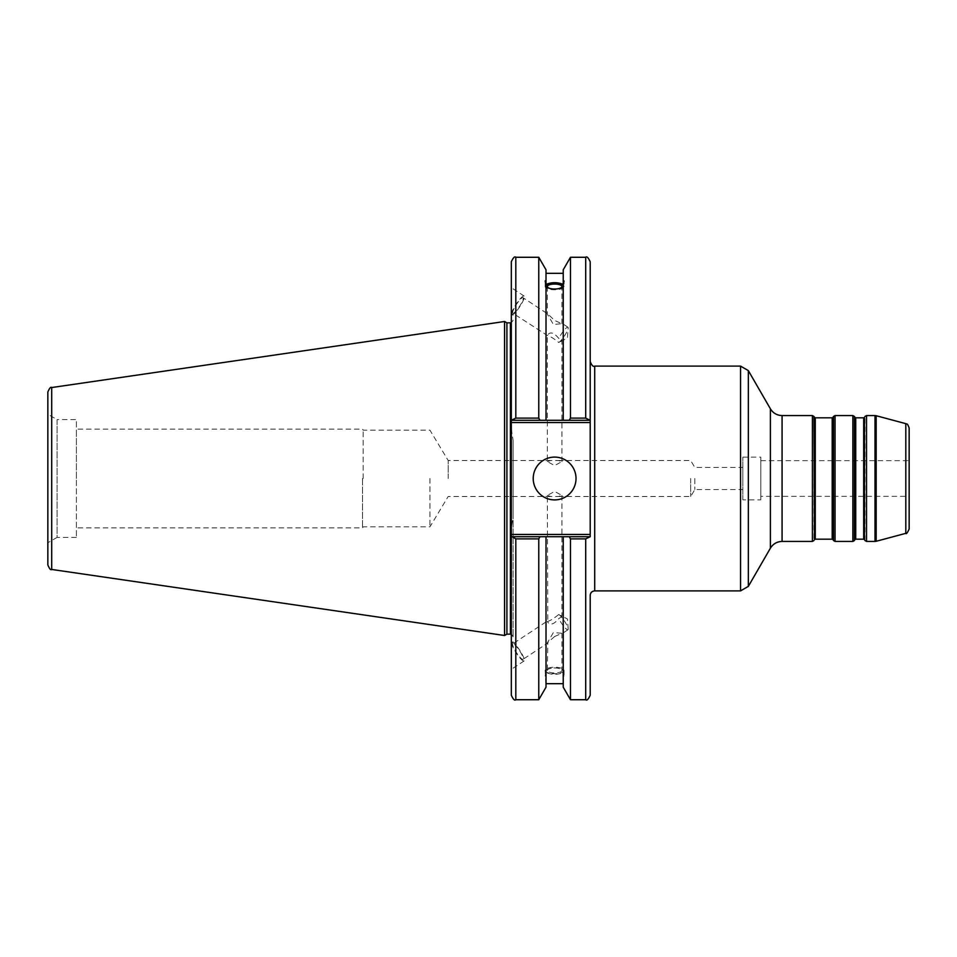<?xml version="1.0" encoding="UTF-8"?>
<svg xmlns="http://www.w3.org/2000/svg" width="957" height="957" viewBox="0 0 957 957"><rect width="100%" height="100%" fill="white"/><g stroke="black" fill="none" stroke-linecap="round" stroke-linejoin="round"><path stroke-width="0.72" stroke-dasharray="4.79 3.59" d="M909.15 428.006L909.15 528.994M909.15 496.336L909.15 460.664L909.15 496.336L760.803 496.336L760.803 460.664L760.803 496.336M590.206 595.374L590.206 695.225M590.206 261.775L590.206 422.539L511.313 422.539L511.313 420.29L590.206 420.29L585.708 418.125L585.708 257.277M511.313 422.539L511.313 644.827L511.313 528.252L511.313 534.461L590.206 534.461L590.206 536.71L511.313 536.71L590.206 536.71L585.708 538.875L570.48 538.875L569.224 536.71L589.56 536.71M590.206 534.461L590.206 422.539M694.842 478.5L694.842 489.553L694.842 478.5M742.823 478.5L742.823 467.447L742.823 478.5M690.679 478.5L690.679 496.48L690.679 478.5M448.187 478.5L448.187 460.52L448.187 478.5M547.332 495.391L550.718 496.48L558.529 496.48L561.915 495.391L554.629 491.455L547.332 495.391L547.835 620.758L512.832 643.798A9.295 1.818 -123.3 0 1 519.472 650.557A9.295 1.818 -123.3 0 1 523.048 659.313A9.295 1.818 -123.3 0 1 515.775 651.55A9.295 1.818 -123.3 0 1 512.832 643.798M547.332 461.609L550.718 460.52L558.529 460.52L561.915 461.609L554.629 465.545L547.332 461.609L547.332 335.44C550 331.349 553.816 332.342 558.792 338.431L561.915 340.333L558.792 342.522C553.816 338.503 550 336.146 547.332 335.44L512.832 313.202A9.295 1.818 123.3 0 1 515.775 305.45A9.295 1.818 123.3 0 1 523.048 297.687A9.295 1.818 123.3 0 1 519.472 306.443A9.295 1.818 123.3 0 1 512.832 313.202M760.803 499.853L760.803 457.147L760.803 499.853L742.823 499.853L742.823 457.147L742.823 499.853M429.956 478.5L429.956 526.828L429.956 478.5M363.158 478.5L363.158 430.172L363.158 478.5M547.332 670.462A7.285 2.488 180 0 1 554.629 667.974A7.285 2.488 180 0 1 561.915 670.462A7.285 2.488 180 0 1 554.629 672.95A7.285 2.488 180 0 1 547.332 670.462L547.835 643.008L523.048 659.313M554.629 636.525L561.915 633.283L553.385 632.541L547.332 642.877L554.629 636.525M547.332 621.56C550 620.854 553.816 618.497 558.792 614.478L561.915 616.667L558.792 618.569C553.792 624.646 549.976 625.651 547.332 621.56M564.068 670.462A9.438 3.23 180 0 1 554.629 673.692A9.438 3.23 180 0 1 545.179 670.462A9.438 3.23 180 0 1 554.629 667.232A9.438 3.23 180 0 1 564.068 670.462L564.068 675.953L563.23 669.948C557.488 667.244 551.758 667.244 546.016 669.948L546.016 673.238C544.94 675.917 544.94 676.802 546.016 675.881L546.016 672.604C551.758 674.888 557.488 674.888 563.23 672.604L563.23 675.881L564.068 675.953M545.179 670.462L546.016 687.186M558.792 614.478A9.295 1.818 -123.3 0 1 564.57 621.26A9.295 1.818 -123.3 0 1 568.195 628.976A9.295 1.818 -123.3 0 1 567.98 629.754A9.295 1.818 -123.3 0 1 560.706 621.99A9.295 1.818 -123.3 0 1 558.792 618.569M511.493 642.901A11.233 2.201 -123.3 0 1 511.768 642.171A11.233 2.201 -123.3 0 1 519.783 650.341A11.233 2.201 -123.3 0 1 524.125 660.94A11.233 2.201 -123.3 0 1 517.019 654.109A11.233 2.201 -123.3 0 1 511.493 642.901M511.313 643.02L511.313 669.374L511.313 643.02M563.23 673.238L563.23 536.71L569.224 536.71M570.48 699.723L570.48 538.875M563.23 687.186L563.23 675.881M563.23 669.948L563.23 672.604M546.016 669.948L546.016 536.71L563.23 536.71M546.016 673.238L546.016 672.604M547.332 286.538L547.332 314.123L553.385 324.459L561.915 323.717L554.629 320.475L547.835 313.992L523.048 297.687M558.792 342.522A9.295 1.818 -56.7 0 0 564.57 335.74A9.295 1.818 -56.7 0 0 568.195 328.024A9.295 1.818 -56.7 0 0 567.98 327.246A9.295 1.818 -56.7 0 0 560.706 335.01A9.295 1.818 -56.7 0 0 558.792 338.431M546.016 285.21A9.438 3.23 0 0 0 545.179 286.538A9.438 3.23 0 0 0 554.629 289.768A9.438 3.23 0 0 0 564.068 286.538L564.068 281.047M563.23 283.762L563.23 420.29L563.23 283.762M589.56 420.29L546.016 420.29L546.016 269.814M564.068 286.538A9.438 3.23 0 0 0 563.23 285.21M546.016 420.29L511.313 420.29L511.313 261.775M515.811 257.277L515.811 418.125L538.767 418.125L540.023 420.29M538.767 418.125L538.767 257.277M563.23 420.29L563.23 269.814M511.493 314.099A11.233 2.201 -56.7 0 0 511.768 314.829A11.233 2.201 -56.7 0 0 519.783 306.659A11.233 2.201 -56.7 0 0 524.125 296.06A11.233 2.201 -56.7 0 0 517.019 302.89A11.233 2.201 -56.7 0 0 511.493 314.099M511.313 313.98L511.313 287.626L511.313 313.98M362.524 478.5L362.524 527.881L362.524 478.5M76.393 478.5L76.393 429.119L76.393 478.5M569.224 420.29L570.48 418.125L570.48 257.277M511.313 695.225L511.313 536.71L546.016 536.71M511.971 536.71L515.811 538.875L515.811 699.723M538.767 699.723L538.767 538.875L515.811 538.875M540.023 536.71L538.767 538.875M515.811 418.125L511.971 420.29M511.313 536.71L511.313 534.461M47.85 565.001L47.85 414.273L47.85 542.727L47.85 414.273L57.097 419.609L57.097 537.391L47.85 542.727M504.578 635.496L504.578 321.504M511.313 428.748L513.119 440.435L513.119 516.565L511.313 528.252M590.206 420.29L511.313 420.29M533.216 478.5A21.413 21.413 0 0 0 565.324 497.042A21.413 21.413 0 0 0 565.324 459.958A21.413 21.413 0 0 0 533.216 478.5M76.393 537.391L57.097 537.391L57.097 419.609L76.393 419.609L76.393 537.391L76.393 419.609M506.911 634.144L506.911 322.856M513.119 478.5L513.119 636.848L513.119 478.5M513.119 440.435L513.119 516.565M864.458 417.36L864.458 539.64M863.681 539.186L863.681 417.814M855.725 417.814L855.725 539.186M864.972 540.538L864.972 416.462M854.948 539.64L854.948 417.36M854.434 416.462L854.434 540.538M832.985 417.36L832.985 539.64M832.207 539.186L832.207 417.814M815.268 417.814L815.268 539.186M833.511 540.538L833.511 416.462M814.491 539.64L814.491 417.36M813.964 416.462L813.964 540.538M812.409 541.435L812.409 415.565M782.072 415.565L782.072 541.435M835.066 415.565L835.066 541.435M852.866 541.435L852.866 415.565M866.528 415.565L866.528 541.435M875.009 541.435L875.009 415.565M876.169 415.721L876.169 541.279M905.812 533.336L905.812 423.664M594.704 366.112L594.704 590.888M740.551 590.888L740.551 366.112M748.338 370.61L748.338 586.39M770.397 548.182L770.397 408.818M585.708 699.723L585.708 538.875M51.702 387.549L51.702 569.451M513.119 636.848C511.768 634.288 510.871 633.39 510.416 634.144L510.416 322.856C510.859 323.622 511.756 322.724 513.119 320.152M558.529 496.48L690.679 496.48L694.842 489.553L742.823 489.553M558.529 460.52L690.679 460.52L694.842 467.447L742.823 467.447M550.718 460.52L448.187 460.52L429.956 430.172L363.158 430.172L362.524 429.119L76.393 429.119M550.718 496.48L448.187 496.48L429.956 526.828L363.158 526.828L362.524 527.881L76.393 527.881M742.823 457.147L760.803 457.147M760.803 460.664L909.15 460.664M561.915 633.283L561.915 670.462M561.915 495.391L561.915 616.667M567.98 629.754L561.412 634.084M568.195 628.976L567.441 618.988L560.551 615.387M524.125 660.94L511.313 669.374M561.915 323.717L561.915 286.538M561.915 461.609L561.915 340.333M567.98 327.246L561.412 322.916M545.179 286.538L545.179 281.047M560.551 341.613L567.441 338.012L568.195 328.024M524.125 296.06L511.313 287.626M513.119 315.284L511.313 312.173M513.119 641.716L511.313 644.827"/><path stroke-width="1.44" d="M863.681 539.186L855.725 539.186L855.725 417.814L863.681 417.814L863.681 539.186L864.458 539.64L864.458 417.36L863.681 417.814M864.458 417.36L864.458 539.64M855.725 417.814L854.948 417.36L854.434 540.538L854.434 416.462L852.866 415.565L852.866 541.435L835.066 541.435L835.066 415.565L833.511 416.462L833.511 540.538L832.985 417.36L832.207 417.814L832.207 539.186L815.268 539.186L815.268 417.814L832.207 417.814M815.268 417.814L814.491 417.36L814.491 539.64L813.964 416.462L812.409 415.565L812.409 541.435L782.072 541.435L782.072 415.565L812.409 415.565M866.528 415.565L875.009 415.565L875.009 541.435L866.528 541.435L866.528 415.565L864.972 416.462M876.169 415.721L905.812 423.664L905.812 533.336L876.169 541.279L876.169 415.721L875.009 415.565M905.812 533.336C906.291 534.329 907.403 532.882 909.15 528.994L909.15 428.006C906.925 421.881 906.662 424.812 905.812 423.664M590.206 534.461L511.313 534.461L511.313 422.539L590.206 422.539L590.206 536.71L585.708 538.875L585.708 699.723C586.844 700.847 588.34 699.352 590.206 695.225L590.206 595.374C590.481 592.646 591.976 591.151 594.704 590.888L594.704 366.112C593.304 367.021 591.809 365.526 590.206 361.626M594.704 366.112L740.551 366.112L740.551 590.888L594.704 590.888M590.206 420.29L590.206 261.775C588.304 257.624 586.808 256.129 585.708 257.277L585.708 418.125L590.206 420.29L590.206 422.539M782.072 415.565C776.988 415.398 773.089 413.149 770.397 408.818L770.397 548.182L748.338 586.39L748.338 370.61L740.551 366.112M589.56 536.71L569.224 536.71L570.48 538.875L570.48 699.723L585.708 699.723M569.224 536.71L563.23 536.71L563.23 687.186L570.48 699.723M547.332 286.538A7.285 2.488 180 0 1 554.629 284.05A7.285 2.488 180 0 1 561.915 286.538A7.285 2.488 180 0 1 554.629 289.026A7.285 2.488 180 0 1 547.332 286.538M564.068 281.047L563.23 283.762L563.23 281.119L564.068 281.047M563.23 287.052C557.488 289.756 551.758 289.756 546.016 287.052M546.016 283.762C544.94 281.083 544.94 280.198 546.016 281.119L546.016 420.29L589.56 420.29M545.179 281.047L546.016 281.119L546.016 269.814L538.767 257.277L538.767 418.125L515.811 418.125L515.811 257.277C514.71 256.129 513.215 257.624 511.313 261.775L511.313 420.29L515.811 418.125M546.016 284.396C551.758 282.112 557.488 282.112 563.23 284.396M563.23 285.21A9.438 3.23 0 0 0 554.629 283.308A9.438 3.23 0 0 0 546.016 285.21M511.971 420.29L540.023 420.29L538.767 418.125M540.023 420.29L546.016 420.29M569.224 420.29L570.48 418.125L585.708 418.125L570.48 418.125L570.48 257.277L563.23 269.814L563.23 281.119M511.971 536.71L511.313 536.71L511.313 695.225C513.215 699.376 514.71 700.871 515.811 699.723L515.811 538.875L511.971 536.71L546.016 536.71L546.016 687.186L538.767 699.723L538.767 538.875L540.023 536.71M563.23 536.71L546.016 536.71M515.811 538.875L538.767 538.875M511.313 534.461L511.313 536.71M511.313 420.29L511.313 422.539M47.85 478.5L47.85 565.001C49.525 568.901 50.805 570.384 51.702 569.451L51.702 387.549C50.805 386.616 49.525 388.099 47.85 391.999L47.85 478.5M47.85 414.273L47.85 391.999M51.702 387.549L504.578 321.504L504.578 635.496L51.702 569.451M570.48 538.875L585.708 538.875M533.216 478.5A21.413 21.413 0 0 1 565.324 459.958A21.413 21.413 0 0 1 565.324 497.042A21.413 21.413 0 0 1 533.216 478.5M563.23 283.762L563.23 420.29M504.578 321.504L506.911 322.856L506.911 634.144L504.578 635.496M506.911 322.856L510.416 322.856L510.416 634.144L506.911 634.144M854.948 539.64L855.725 539.186M854.948 417.36L854.434 416.462M832.207 539.186L832.985 539.64M832.985 417.36L833.511 416.462M814.491 539.64L815.268 539.186M814.491 417.36L813.964 416.462M813.964 540.538L812.409 541.435M835.066 541.435L833.511 540.538M835.066 415.565L852.866 415.565M866.528 541.435L864.972 540.538M854.434 540.538L852.866 541.435M876.169 541.279L875.009 541.435M748.338 586.39L740.551 590.888M770.397 408.818L748.338 370.61M770.397 548.182C773.089 543.851 776.988 541.602 782.072 541.435M546.016 273.319L563.23 273.319M515.811 699.723L538.767 699.723M570.48 257.277L585.708 257.277M515.811 257.277L538.767 257.277M510.416 634.144L511.313 634.3M510.416 322.856L511.313 322.7M546.016 683.681L563.23 683.681"/></g></svg>
